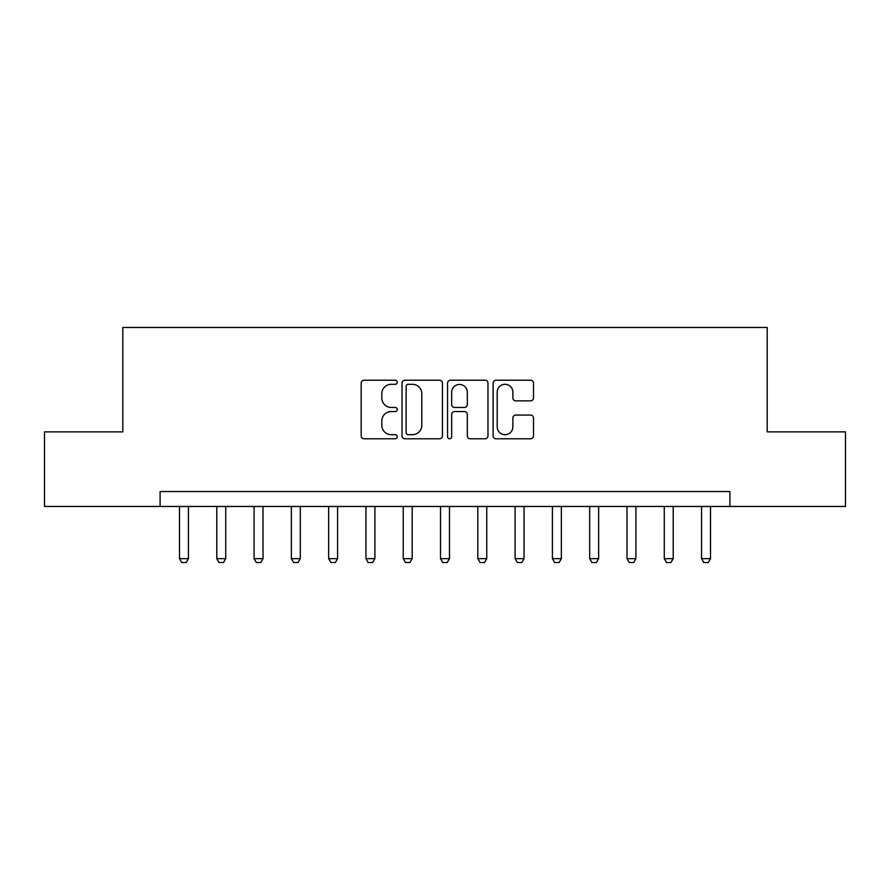 <?xml version="1.0" encoding="UTF-8"?>
<svg xmlns="http://www.w3.org/2000/svg" width="890" height="890" viewBox="0 0 890 890"><rect width="100%" height="100%" fill="white"/><g stroke="black" fill="none" stroke-linecap="round" stroke-linejoin="round"><path stroke-width="1.33" d="M397.274 382.266A2.047 2.047 0 0 0 395.216 380.219L364.11 380.219A2.926 2.926 0 0 0 361.184 383.145L361.184 435.855A2.926 2.926 0 0 0 364.11 438.781L395.216 438.781A2.047 2.047 0 0 0 397.274 436.734A2.047 2.047 0 0 0 395.216 434.687L391.188 434.687A9.367 9.367 0 0 1 381.821 425.309L381.821 420.914A9.367 9.367 0 0 1 391.188 411.547L395.216 411.547A2.047 2.047 0 0 0 397.274 409.5A2.047 2.047 0 0 0 395.216 407.453L391.188 407.453A9.367 9.367 0 0 1 381.821 398.075L381.821 393.692A9.367 9.367 0 0 1 391.188 384.313L395.216 384.313A2.047 2.047 0 0 0 397.274 382.266M530.574 400.856A2.926 2.926 0 0 0 533.51 397.93L533.51 383.145A2.926 2.926 0 0 0 530.574 380.219L496.019 380.219A2.926 2.926 0 0 0 493.093 383.145L493.093 435.855A2.926 2.926 0 0 0 496.019 438.781L530.574 438.781A2.926 2.926 0 0 0 533.51 435.855L533.51 417.989A2.926 2.926 0 0 0 530.574 415.063L515.788 415.063A2.926 2.926 0 0 0 512.863 417.989L512.863 426.844A7.832 7.832 0 0 1 505.031 434.687A7.832 7.832 0 0 1 497.199 426.844L497.199 392.145A7.832 7.832 0 0 1 505.031 384.313A7.832 7.832 0 0 1 512.863 392.145L512.863 397.93A2.926 2.926 0 0 0 515.788 400.856L530.574 400.856M160.1 506.455L44.5 506.455L44.5 431.873L122.809 431.873L122.809 327.464L767.191 327.464L767.191 431.873L845.5 431.873L845.5 506.455L729.9 506.455L729.9 491.536L160.1 491.536L160.1 506.455L729.9 506.455M442.441 383.145A2.926 2.926 0 0 0 439.504 380.219L404.961 380.219A2.926 2.926 0 0 0 402.024 383.145L402.024 435.855A2.926 2.926 0 0 0 404.961 438.781L439.504 438.781A2.926 2.926 0 0 0 442.441 435.855L442.441 383.145M450.496 380.219L485.039 380.219A2.926 2.926 0 0 1 487.976 383.145L487.976 435.855A2.926 2.926 0 0 1 485.039 438.781L470.254 438.781A2.926 2.926 0 0 1 467.328 435.855L467.328 414.473A2.926 2.926 0 0 0 464.402 411.547L454.59 411.547A2.926 2.926 0 0 0 451.664 414.473L451.664 436.734A2.047 2.047 0 0 1 449.617 438.781A2.047 2.047 0 0 1 447.559 436.734L447.559 383.145A2.926 2.926 0 0 1 450.496 380.219M408.176 384.313A2.047 2.047 0 0 0 406.129 386.371L406.129 432.629A2.047 2.047 0 0 0 408.176 434.687L412.426 434.687A9.367 9.367 0 0 0 421.793 425.309L421.793 393.692A9.367 9.367 0 0 0 412.426 384.313L408.176 384.313M467.328 392.301A7.832 7.832 0 0 0 459.496 384.458A7.832 7.832 0 0 0 451.664 392.301L451.664 404.516A2.926 2.926 0 0 0 454.59 407.453L464.402 407.453A2.926 2.926 0 0 0 467.328 404.516L467.328 392.301M179.491 506.455L179.491 558.664L188.446 558.664L188.446 506.455M188.446 558.664L186.199 562.536L181.727 562.536L179.491 558.664M216.782 506.455L216.782 558.664L225.737 558.664L225.737 506.455M225.737 558.664L223.49 562.536L219.018 562.536L216.782 558.664M254.073 506.455L254.073 558.664L263.017 558.664L263.017 506.455M263.017 558.664L260.781 562.536L256.309 562.536L254.073 558.664M291.364 506.455L291.364 558.664L300.308 558.664L300.308 506.455M300.308 558.664L298.072 562.536L293.6 562.536L291.364 558.664M328.655 506.455L328.655 558.664L337.599 558.664L337.599 506.455M337.599 558.664L335.363 562.536L330.891 562.536L328.655 558.664M365.946 506.455L365.946 558.664L374.89 558.664L374.89 506.455M374.89 558.664L372.654 562.536L368.182 562.536L365.946 558.664M403.237 506.455L403.237 558.664L412.181 558.664L412.181 506.455M412.181 558.664L409.945 562.536L405.473 562.536L403.237 558.664M440.528 506.455L440.528 558.664L449.472 558.664L449.472 506.455M449.472 558.664L447.236 562.536L442.764 562.536L440.528 558.664M477.819 506.455L477.819 558.664L486.763 558.664L486.763 506.455M486.763 558.664L484.527 562.536L480.055 562.536L477.819 558.664M515.11 506.455L515.11 558.664L524.054 558.664L524.054 506.455M524.054 558.664L521.818 562.536L517.346 562.536L515.11 558.664M552.401 506.455L552.401 558.664L561.345 558.664L561.345 506.455M561.345 558.664L559.109 562.536L554.637 562.536L552.401 558.664M589.692 506.455L589.692 558.664L598.636 558.664L598.636 506.455M598.636 558.664L596.4 562.536L591.928 562.536L589.692 558.664M626.983 506.455L626.983 558.664L635.927 558.664L635.927 506.455M635.927 558.664L633.691 562.536L629.219 562.536L626.983 558.664M664.263 506.455L664.263 558.664L673.218 558.664L673.218 506.455M673.218 558.664L670.982 562.536L666.51 562.536L664.263 558.664M701.554 506.455L701.554 558.664L710.509 558.664L710.509 506.455M710.509 558.664L708.273 562.536L703.801 562.536L701.554 558.664"/></g></svg>
